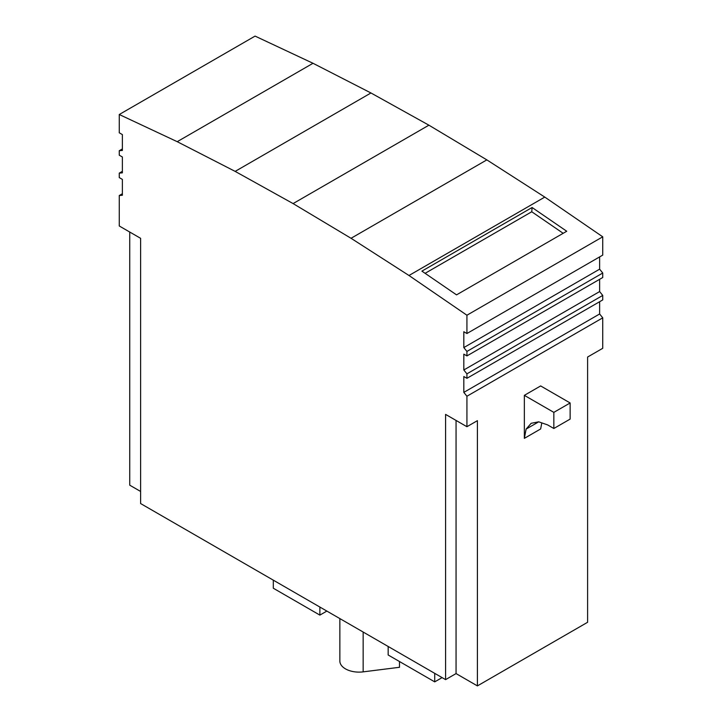 <?xml version="1.0" encoding="UTF-8"?>
<svg xmlns="http://www.w3.org/2000/svg" width="722" height="722" viewBox="0 0 722 722"><rect width="100%" height="100%" fill="white"/><g stroke="black" fill="none" stroke-linecap="round" stroke-linejoin="round"><path stroke-width="1.08" d="M466.926 396.243L602.735 317.842L602.735 348.302L587.6 357.038L587.6 622.283L477.404 685.9L477.404 420.664L466.926 426.711L466.926 396.243L463.822 392.38L463.822 376.532L466.926 378.319L466.926 373.843L463.822 369.98L463.822 354.132L466.926 355.919L602.735 277.519L602.735 273.033L599.63 269.171L463.822 347.58L463.822 331.723L466.926 333.519L602.735 255.11L602.735 236.816L544.785 197.088L486.845 159.887L428.904 125.186L370.955 92.976L313.014 63.283L255.074 36.1L119.265 114.509L119.265 132.803L122.37 134.59L122.37 150.447L119.265 150.718L119.265 155.203L122.37 156.99L122.37 172.847L119.265 173.127L119.265 177.603L122.37 179.399L122.37 195.247L119.265 195.527L122.37 193.731M140.609 491.456L129.743 485.184L129.743 232.042M119.265 195.527L119.265 225.995L140.609 238.314L140.609 503.55L445.582 679.628L456.06 673.581L456.06 420.439M524.352 438.362L524.352 395.349L540.652 385.936L570.136 402.966L570.136 419.094L553.837 428.498L547.637 424.915L538.72 421.819L531.175 423.291L526.121 429.094L524.352 438.362L540.652 428.949L541.807 422.893M477.404 685.9L456.06 673.581M602.735 317.842L599.63 313.98L599.63 301.706M463.822 392.38L599.63 313.98M466.926 378.319L602.735 299.919L602.735 295.433L599.63 291.571L599.63 279.306M466.926 373.843L602.735 295.433M463.822 369.98L599.63 291.571M466.926 355.919L466.926 351.443L602.735 273.033M463.822 347.58L466.926 351.443M599.63 269.171L599.63 256.906M466.926 333.519L466.926 315.225L602.735 236.816M421.91 271.129L456.539 294.865L566.734 231.248L532.105 207.503L421.91 271.129M119.265 114.509L177.215 141.683L235.155 171.385L293.096 203.586L351.045 238.287L408.986 275.497L544.785 197.088M408.986 275.497L466.926 315.225M351.045 238.287L486.845 159.887M293.096 203.586L428.904 125.186M235.155 171.385L370.955 92.976M177.215 141.683L313.014 63.283M119.265 150.718L122.37 148.931M119.265 173.127L122.37 171.331M445.582 679.628L445.582 414.392L466.926 426.711M553.837 428.498L553.837 412.37L524.352 395.349M526.121 429.094L538.72 421.819M553.837 412.37L570.136 402.966M563.169 233.305L531.744 211.763L425.105 273.322M532.105 207.503L531.744 211.763M363.157 632.039L363.157 671.866L399.492 667.29L399.492 661.523M363.157 671.866A19.205 11.092 180 0 1 339.854 661.036L339.854 618.583M326.858 611.083L319.873 615.108L319.873 607.049M273.313 580.163L273.313 588.231L319.873 615.108M388.165 646.47L388.165 654.989L434.725 681.866L434.725 673.355M442.099 677.615L434.725 681.866"/></g></svg>
